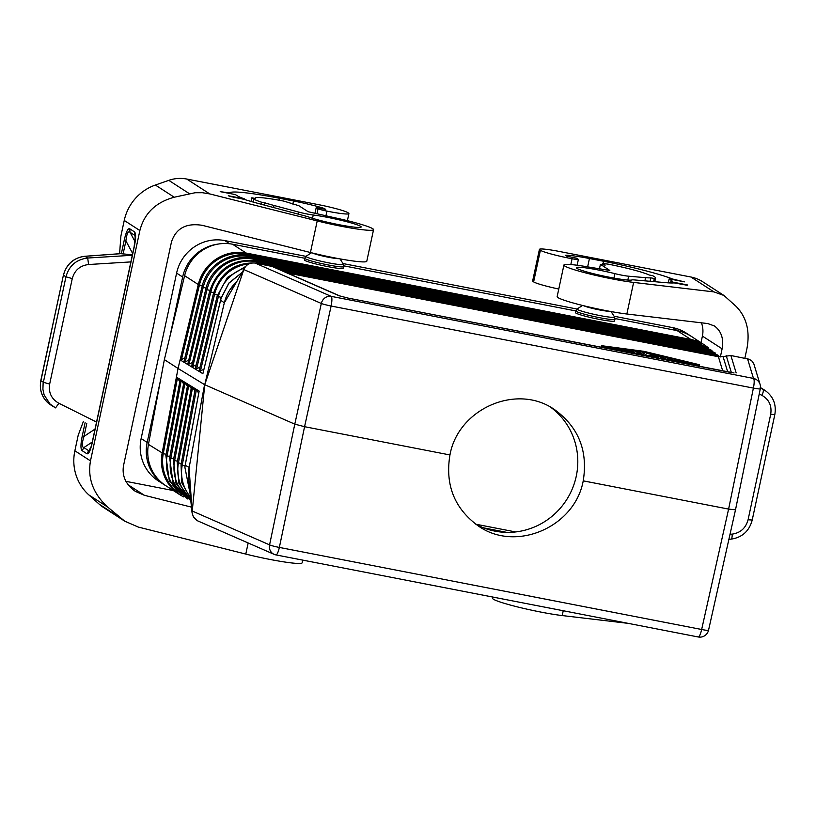 <?xml version="1.0" encoding="UTF-8"?>
<svg xmlns="http://www.w3.org/2000/svg" width="816" height="816" viewBox="0 0 816 816"><rect width="100%" height="100%" fill="white"/><g stroke="black" fill="none" stroke-linecap="round" stroke-linejoin="round"><path stroke-width="1.22" d="M245.524 266.557L227.389 277.44L217.178 296.075L199.043 371.229L203.816 369.454M663.439 359.377L658.451 356.011L654.656 355.235L658.328 357.632L651.77 355.572L647.037 355.429L641.621 351.941L637.816 351.166L645.242 355.837M648.383 356.449L652.219 356.235L660.307 358.765M666.07 359.887L661.429 356.888L658.849 356.266M654.646 355.246L647.761 353.583L647.884 353.012L661.562 356.317L666.427 359.458L670.232 360.233L665.326 357.051L647.884 353.012M661.429 356.888L661.562 356.317M190.138 493.915L184.834 467.078L199.155 391.088L176.44 377.114L161.772 455.45A41.269 40.117 -57.1 0 1 162.129 453.217L161.772 455.45A41.269 40.117 -57.1 0 0 179.489 494.516L183.835 496.944M715.244 352.971L697.649 344.556L253.011 258.152C232.652 253.664 210.293 268.352 205.816 289.109L187.7 364.487L180.132 359.907L198.89 282.346A41.269 40.117 122.9 0 0 198.298 284.539L178.041 368.455L198.298 284.539L184.61 275.696L164.363 359.621L178.041 368.455L162.129 453.217L178.041 368.455L204.571 384.652L188.567 470.669L188.578 479.441L192.066 512.815L204.734 384.724L294.79 424.147L304.572 426.697L449.953 454.951C444.955 485.061 454.553 508.837 478.737 526.269C516.273 552.422 574.841 526.963 583.226 480.848L728.606 509.092L735.502 509.827L760.298 388.814A8.843 0.694 11.6 0 0 760.298 388.773A8.843 8.803 -16.8 0 0 753.474 378.42L331.194 296.361A8.843 8.129 113.6 0 0 321.32 303.47L294.79 424.147L269.576 544.874L192.076 510.949L189.057 467.303L185.222 465.304L184.906 467.201L190.128 493.853M169.871 456.613L165.862 455.45L180.224 379.471M183.998 381.766L169.657 457.756L170.87 458.215L184.997 382.918L184.018 381.776M196.36 389.915L195.279 388.763L181.03 464.681L182.243 465.13L196.36 389.915L198.706 393.026M191.587 386.437L177.235 462.376L178.449 462.825L192.576 387.58L191.587 386.437M192.576 387.58L194.912 390.701M187.802 384.112L173.451 460.071L174.655 460.52L188.782 385.254L187.802 384.112M188.782 385.254L191.128 388.365M166.076 454.308L163.282 453.604L177.429 378.267L176.44 377.114M177.429 378.267L179.765 381.378M181.417 494.312A40.178 39.056 -57.1 0 1 167.076 455.909L181.213 380.593L180.234 379.45M181.213 380.593L183.559 383.714M673.322 361.294L699.659 364.783L643.997 351.339L601.739 345.719L635.368 353.92M699.659 364.783L699.21 365.354L683.114 363.202M184.61 275.696A41.269 40.117 -57.1 0 1 217.964 244.106A41.269 40.117 -57.1 0 1 232.519 244.219L304.715 258.254M677.158 330.623L690.846 339.466L246.197 253.062C242.566 252.481 242.576 252.481 246.218 253.072L690.846 339.466C694.447 340.292 694.457 340.292 690.866 339.476L690.846 339.466A41.269 40.117 -57.1 0 1 704.616 345.005L690.928 336.161A41.269 40.117 122.9 0 0 690.601 335.957A41.269 40.117 122.9 0 0 677.158 330.623L615.06 318.556M575.78 310.927L343.995 265.883M184.997 382.918L187.343 386.039M242.117 272.462L228.919 283.172L221.095 298.34L220.616 300.217L224.318 302.828L204.734 384.724L243.821 269.555C245.953 264.721 249.716 262.548 255.112 263.058L331.194 296.361A8.843 1.938 -79 0 1 331.112 306.031A8.843 0.663 -167.6 0 1 321.32 303.47L243.821 269.555L224.318 302.828L225.257 299.543C227.572 292.628 231.387 286.681 236.701 281.704M275.777 554.839A8.843 8.129 -66.4 0 1 274.084 554.329L197.217 520.659L193.423 516.977L192.066 512.815M676.821 361.08L673.516 358.938L669.712 358.163L673.057 360.346L676.821 361.08M639.152 354.654L604.595 346.29L645.262 351.747L696.803 364.211L669.528 360.56M669.64 358.714L673.271 361.06M655.146 357.765L650.648 356.888M652.096 356.806L652.219 356.235M643.487 355.501L637.735 351.788L637.857 351.206M483.704 527.881L506.879 532.379M729.433 372.218L733.839 372.892M275.941 554.911A8.843 8.843 0 0 1 274.084 554.329A8.843 8.129 -66.4 0 1 269.576 544.874A8.843 0.847 -168.2 0 0 279.358 547.424A8.843 1.938 101 0 1 275.941 554.911L698.221 636.97A8.843 1.938 101 0 0 701.648 629.493L279.358 547.424L304.572 426.697L331.112 306.031L753.392 388.09A8.843 0.694 11.6 0 0 760.298 388.814A8.843 8.843 0 0 0 760.094 384.479L753.821 363.834L751.995 361.1L749.19 359.244L730.871 355.511L723.037 356.561L727.688 371.861M550.708 407.266A69.574 67.626 -57.1 0 1 576.239 476.33A69.574 67.626 -57.1 0 1 475.361 523.943M631.921 351.431L630.574 351.166M631.757 351.329L631.89 350.747L633.369 351.706L626.188 350.452L635.633 353.175L627.841 351.523L640.101 354.379L634.981 351.053L624.536 349.381L631.89 350.747M164.363 359.621L148.451 444.383A41.269 40.117 122.9 0 0 165.801 485.683L179.489 494.516A41.269 40.117 -57.1 0 0 183.824 496.944M691.203 363.457L674.118 359.326M669.691 358.255L665.693 357.286M646.547 352.655L645.14 352.318L645.262 351.747M634.022 352.777L634.144 352.216M656.36 357.01L654.687 355.286M646.568 352.563L646.445 353.134L647.761 353.583M626.188 350.452L626.066 351.023L627.83 351.574M624.536 349.381L624.413 349.962L626.178 350.503M645.14 352.318L641.284 351.798M637.786 351.329L634.644 350.911M624.495 349.554L610.072 347.616M147.186 442.445A41.269 40.117 122.9 0 0 164.332 484.796L158.273 480.879A41.269 40.117 122.9 0 1 141.137 438.529L147.186 442.445L160.222 381.664M164.332 484.796A41.269 40.117 122.9 0 0 166.097 485.867M710.624 355.215L709.706 354.481L709.165 354.929L709.706 354.481L716.111 356.276M169.626 337.793L182.651 277.012A41.269 40.117 -57.1 0 1 217.964 244.106M226.46 299.176A8.109 7.885 -57.1 0 1 225.95 297.585M230.928 288.293A8.109 7.885 -57.1 0 1 233.162 287.742M734.063 372.963L348.146 298.105L339.028 295.739L348.034 298.105M196.615 368.74L195.248 368.934L213.384 293.76L214.588 294.25L196.615 368.74L200.022 367.159M242.189 272.34L228.878 283.07L221.014 298.309L202.878 373.687L199.104 371.402M199.073 371.382L195.31 369.097M195.279 369.087L187.721 364.507L192.433 362.559M185.232 361.845L183.865 362.039L202.021 286.793L203.225 287.283L185.232 361.845L188.639 360.264M202.276 285.804L198.298 284.529L198.89 282.346A41.269 40.117 122.9 0 1 246.197 253.062L232.519 244.219M141.137 438.529L176.603 273.105A41.269 40.117 -57.1 0 1 224.747 240.577L305.939 256.357M287.334 272.952L718.406 356.725L723.037 356.561M622.669 351.451L602.279 346.514M449.953 454.951C458.174 408.724 516.61 383.183 554.217 409.377C578.442 426.839 588.112 450.667 583.226 480.848M340.16 296.086L272.758 266.577L255.112 263.058M191.485 366.792L209.6 291.434L210.803 291.924L192.821 366.445L191.515 366.802M246.442 255.112L246.442 254.082A40.484 39.352 122.9 0 0 199.441 284.957L181.438 359.55L180.132 359.907M181.438 359.55L184.844 357.959M192.821 366.445L196.228 364.854M575.79 310.886L575.433 312.569A20.043 1.714 12.1 0 0 575.831 313.038A20.043 1.714 12.1 0 0 596.843 318.903A20.043 1.714 12.1 0 0 614.632 320.974L614.55 316.924A19.186 1.642 12.1 0 1 599.617 315.506A19.186 1.642 12.1 0 1 577.453 309.488A19.186 1.642 12.1 0 1 577.167 308.917L575.79 310.886A20.043 1.714 12.1 0 0 576.198 311.355A20.043 1.714 12.1 0 0 599.352 317.648A20.043 1.714 12.1 0 0 614.999 319.291M304.725 258.213L304.368 259.896A20.043 1.714 12.1 0 0 304.766 260.365A20.043 1.714 12.1 0 0 325.778 266.22A20.043 1.714 12.1 0 0 343.567 268.301L343.485 264.251A19.186 1.642 12.1 0 1 328.552 262.834A19.186 1.642 12.1 0 1 306.388 256.816A19.186 1.642 12.1 0 1 306.102 256.234L304.725 258.213A20.043 1.714 12.1 0 0 305.123 258.682A20.043 1.714 12.1 0 0 328.287 264.976A20.043 1.714 12.1 0 0 343.924 266.618M677.311 330.653L672.578 327.604A41.269 40.117 -57.1 0 1 686.348 333.142L692.396 337.049A41.269 40.117 -57.1 0 1 694.11 338.212M690.601 335.957A41.269 40.117 -57.1 0 1 692.396 337.049M672.578 327.604L614.101 316.241M577.004 309.029L343.026 263.558M475.861 524.219L515.6 531.94M609.858 311.345A14.147 1.204 -167.9 0 1 599.678 309.958A14.147 1.204 -167.9 0 1 583.736 305.745M338.793 258.672A14.147 1.204 -167.9 0 1 328.613 257.285A14.147 1.204 -167.9 0 1 312.671 253.072M125.919 481.348L173.369 490.569M128.204 484.847L144.401 495.302L191.515 507.144M302.716 560.113L302.134 562.826A41.269 3.529 -167.9 0 1 245.789 554.074L248.166 542.987M316.934 213.986L318.046 208.804A8.843 0.755 -167.9 0 0 326.941 211.12A25.939 2.213 -167.9 0 0 348.911 213.588A25.939 2.213 -167.9 0 0 348.391 212.976L347.922 212.68A25.939 2.213 12.1 0 0 317.954 204.541L186.701 179.03L209.753 193.922L202.409 192.709L195.075 192.739L174.247 197.227C155.723 202.266 144.269 213.364 139.873 230.53L90.484 460.877C87.445 478.39 93.218 493.823 107.804 507.175L124.746 521.179L138.322 527.075L245.789 554.074M124.746 521.179L103.469 507.44A35.374 34.384 -57.1 0 1 99.328 504.278L88.924 494.975A47.165 45.849 -57.1 0 1 74.868 450.789L78.203 435.203L83.283 421.719M144.401 495.302L135.354 491.375C125.837 484.612 121.88 476.095 123.481 465.834L171.503 241.811C176.052 228.276 186.313 222.788 202.276 225.338L310.437 252.511A41.269 3.529 -167.9 0 0 366.782 261.263L373.555 229.663A41.269 3.529 -167.9 0 1 317.21 220.922L310.437 252.511M209.753 193.922L317.21 220.922M119.585 253.705L120.901 236.018L124.246 220.442A47.165 45.849 122.9 0 1 155.366 185.038L168.769 180.356A35.374 34.384 122.9 0 1 186.701 179.03M255.235 198.451L255.306 198.115A36.557 3.121 12.1 0 1 283.835 201.113L298.85 205.714L308.142 211.721L332.041 217.168A41.269 3.529 -167.9 0 1 373.555 229.663M255.306 198.115A36.557 3.121 12.1 0 0 255.449 198.492L251.838 197.788L251.053 201.46M318.046 208.804L316.21 207.621L325.778 209.355L323.167 208.09A33.609 2.866 12.1 0 0 293.525 201.001L279.409 198.257A63.679 5.437 12.1 0 0 229.745 192.974L220.208 191.648L235.457 194.606L237.436 195.891A49.531 4.233 12.1 0 0 244.402 198.869L228.296 195.738A65.443 5.59 -167.9 0 0 230.306 196.483L244.086 199.339A53.356 4.559 12.1 0 0 257.734 203.306L305.378 216.036A11.791 1.01 -167.9 0 1 309.254 217.209A28.601 2.438 12.1 0 0 340.456 224.971A28.601 2.438 12.1 0 0 361.162 227.011A28.601 2.438 12.1 0 0 344.005 221.014A28.601 2.438 12.1 0 0 313.232 215.016A11.791 1.01 -167.9 0 1 298.993 212.15L274.003 205.469A38.026 3.244 12.1 0 1 265.016 202.878L261.518 202.195A41.269 3.529 12.1 0 1 253.817 199.073L251.838 197.788M265.016 202.878L264.537 205.122M261.518 202.195L261.079 204.204M244.402 198.869L244.29 199.4M316.21 207.621L314.925 213.568M72.267 278.582L65.953 276.828L43.115 383.51L42.911 389.283L44.125 394.924L50.021 404.022L55.559 407.888L58.874 403.277C51.439 399.004 48.368 392.588 49.664 384.05L72.267 278.582C74.603 270.249 80.05 265.557 88.618 264.517L87.679 258.029L85.027 256.316A5.896 1.122 85.8 0 0 84.864 256.275L120.921 253.613L132.376 254.918M129.724 228.786L130.04 232.285C128.143 230.693 126.776 233.549 125.909 240.873L124.226 240.241C126.103 231.856 127.939 228.031 129.724 228.786L134.426 231.826L135.313 236.018L134.161 246.595L92.239 442.129C90.148 451.095 89.689 450.116 89.658 450.554L88.587 450.626L83.875 447.586L92.259 442.007M134.426 231.826C136.058 233.284 136.007 238.252 134.273 246.728L92.351 442.272C90.474 450.656 88.648 454.471 86.853 453.727L90.943 447.27M55.559 407.888L50.714 404.93A23.582 22.919 -57.1 0 1 40.922 380.725L40.8 380.593C39.097 390.833 42.401 398.953 50.714 404.93M82.151 450.687C80.519 449.228 80.57 444.261 82.304 435.775L83.997 436.407C81.794 443.363 81.753 447.097 83.875 447.586L82.151 450.687L86.853 453.727M121.105 253.654L85.027 256.316A23.582 22.919 122.9 0 0 63.526 275.257L65.953 276.828C69.054 265.72 76.296 259.457 87.679 258.029L132.294 255.275M628.208 623.363L562.204 615.56L563.234 610.735M492.742 597.037L492.487 598.189A41.269 3.529 12.1 0 0 517.599 606.941A41.269 3.529 12.1 0 0 562.204 615.56M744.855 358.234L746.946 348.503C750.149 331.102 746.558 317.077 736.154 306.418L723.986 295.494L713.959 291.904L633.624 282.407L626.851 314.007L707.707 323.554L714.388 325.951C721.283 331.021 723.853 338.64 722.109 348.809L720.395 356.806M701.423 322.81A23.582 22.919 122.9 0 1 702.403 336.09L701.026 342.679M539.927 249.992L533.154 281.581A25.939 2.213 -167.9 0 1 532.644 280.969L539.417 249.38A25.939 2.213 -167.9 0 0 539.927 249.992L540.396 250.288A25.939 2.213 12.1 0 0 572.067 258.754A8.843 0.755 12.1 0 0 578.381 259.396L577.126 265.251M723.986 295.494L702.709 281.765A35.374 34.384 -57.1 0 0 690.907 277.012L559.654 251.512A25.939 2.213 -167.9 0 0 539.417 249.38M578.381 259.396L576.545 258.203L566.314 256.061L565.661 255.214A33.609 2.866 -167.9 0 1 589.438 258.509L587.642 266.873M633.624 282.407A41.269 3.529 12.1 0 1 589.019 273.788A41.269 3.529 12.1 0 1 563.917 265.037A41.269 3.529 12.1 0 1 589.376 267.169L609.827 270.453L600.413 264.323L605.186 265.118L602.82 263.517L607.981 264.109A36.557 3.121 -167.9 0 1 649.179 275.002L652.79 275.706L654.769 276.981A41.269 3.529 -167.9 0 1 655.595 277.95A41.269 3.529 -167.9 0 1 654.289 278.521L650.791 277.838A38.026 3.244 -167.9 0 1 645.578 277.675L628.646 276.206A11.791 1.01 12.1 0 1 614.866 273.635A28.601 2.438 -167.9 0 0 576.31 267.699A28.601 2.438 -167.9 0 0 602.116 275.726A28.601 2.438 -167.9 0 0 631.972 279.929A11.791 1.01 12.1 0 1 633.991 279.898L666.274 282.703A53.356 4.559 -167.9 0 0 674.047 282.887L687.062 285.243A65.443 5.59 12.1 0 0 687.511 284.978L671.405 281.846A49.531 4.233 -167.9 0 0 672.139 281.326A49.531 4.233 -167.9 0 0 671.15 280.163L669.171 278.888L684.41 281.846L672.557 279.021A63.679 5.437 -167.9 0 0 603.554 261.253L589.438 258.509M533.154 281.581L533.623 281.877A25.939 2.213 12.1 0 0 558.766 289.037M563.917 265.037L557.144 296.636A41.269 3.529 12.1 0 0 582.247 305.378A41.269 3.529 12.1 0 0 626.851 314.007M600.413 264.323L599.423 268.954M650.791 277.838L650.056 281.296M654.289 278.521L653.636 281.602M671.405 281.846L671.17 282.979M669.171 278.888L668.314 282.856M672.557 279.021L672.445 279.531M728.892 539.335L731.034 539.152C742.132 537.499 749.18 531.165 752.189 520.159L774.802 414.691C776.526 404.481 773.282 396.413 765.082 390.476L760.451 387.661A23.582 22.919 -57.1 0 1 762.46 388.783L760.237 387.518M730.799 539.111C731.758 539.182 732.217 537.52 732.176 534.123C740.469 532.899 745.763 528.115 748.078 519.772L770.692 414.304C771.997 405.766 769.07 399.452 761.93 395.362C763.378 392.18 763.705 390.14 762.919 389.252L760.42 388.018M199.155 391.088L185.222 465.304M177.725 492.293A40.484 39.352 -57.1 0 1 163.282 453.604L148.451 444.383M185.038 465.844L182.243 465.13A38.944 37.852 -57.1 0 0 190.454 496.924M177.449 461.224L174.655 460.52A39.566 38.454 -57.1 0 0 188.802 498.352M699.21 365.354L699.332 364.783M185.11 496.332A39.872 38.75 -57.1 0 1 170.87 458.215L173.665 458.918M181.244 463.529L178.449 462.825A39.25 38.148 -57.1 0 0 190.658 498.862M698.221 636.97A8.843 8.843 0 0 0 708.543 630.217A8.843 0.816 12.6 0 1 701.648 629.493L728.606 509.092L753.392 388.09A8.843 1.938 -79 0 0 753.474 378.42L747.527 358.744M672.935 360.917L673.057 360.346M669.63 358.785L669.752 358.204M731.36 372.545L726.24 355.674M736.165 372.912L730.871 355.511M221.269 297.432L218.382 296.565L200.41 371.035M735.502 509.827L708.543 630.217A8.843 0.816 12.6 0 0 708.543 630.176M217.178 296.075L218.382 296.565A38.944 37.852 122.9 0 1 244.453 268.117M709.706 354.481L285.059 271.963M202.878 373.687L220.616 300.217M182.651 277.012L176.603 273.105M718.406 356.725L722.701 370.892M729.657 372.269L348.248 298.146M339.028 295.739L271.769 266.291M217.423 295.096L214.588 294.25A39.25 38.148 122.9 0 1 249.176 263.803M209.855 290.455L207.019 289.598L189.026 364.14M256.734 262.793L256.724 261.752A39.566 38.454 122.9 0 0 210.803 291.924L213.639 292.771M720.528 356.908L704.514 349.676L259.876 263.262A2.948 0.643 101 0 1 260.151 264.037M253.297 260.233L253.297 259.192A39.872 38.75 122.9 0 0 207.019 289.598L205.816 289.109M253.011 258.152A2.948 0.643 101 0 1 253.297 259.192L697.935 345.596A39.872 38.75 -57.1 0 1 708.584 349.381M249.869 257.672L249.869 256.642A40.178 39.056 122.9 0 0 203.225 287.283L206.06 288.13M711.929 350.472L694.222 341.996L249.584 255.592A2.948 0.643 101 0 1 249.869 256.642L694.508 343.046A40.178 39.056 -57.1 0 1 705.228 346.851M246.197 253.062L246.218 253.072A2.948 0.643 101 0 1 246.442 254.082L691.081 340.486A40.484 39.352 -57.1 0 1 701.862 344.311M697.935 346.504L697.935 345.596A2.948 0.643 101 0 0 697.649 344.556M694.508 343.944L694.508 343.046A2.948 0.643 101 0 0 694.222 341.996M691.081 341.394L691.081 340.486A2.948 0.643 101 0 0 690.866 339.476M718.549 355.48L701.077 347.116L256.438 260.712A2.948 0.643 101 0 1 256.724 261.752L701.362 348.157A39.566 38.454 -57.1 0 1 711.94 351.92M701.077 347.116A2.948 0.643 101 0 1 701.362 348.157L701.372 349.064M273.513 266.903L704.8 350.717A39.25 38.148 -57.1 0 1 715.306 354.45M704.514 349.676A2.948 0.643 101 0 1 704.8 350.717L704.8 351.614M281.275 270.31L708.227 353.277A38.944 37.852 -57.1 0 1 718.009 356.643M708.227 354.175L708.227 353.277A2.948 0.643 101 0 0 707.941 352.226L277.226 268.525M229.714 243.78L224.747 240.577M711.542 354.878L710.879 355.297L711.542 354.878M119.932 517.579L99.328 504.278M326.941 211.12L325.921 215.883M174.247 197.227L155.366 185.038M189.373 193.667L168.769 180.356M139.873 230.53L124.246 220.442M298.993 212.15L298.554 214.21M274.003 205.469L273.554 207.539M253.817 199.073L253.174 202.062M313.232 215.016L312.528 218.3M279.409 198.257L278.99 200.206M293.525 201.001L292.852 204.133M323.167 208.09L322.983 208.937M324.778 208.692L324.656 209.253M107.804 507.175L88.924 494.975M90.484 460.877L74.868 450.789M82.304 435.775L85.119 422.637M124.226 240.241L121.319 253.796M135.415 237.793L134.742 235.324L130.04 232.285L135.058 241.658M132.671 253.511L125.909 240.873L123.063 254.143M84.864 256.275C73.613 257.795 66.463 264.078 63.413 275.125L40.922 380.725L43.34 382.296L49.664 384.05M58.874 403.277L96.543 422.056M88.618 264.517L130.876 261.905M86.771 423.453L83.997 436.407L95.044 429.063M572.067 258.754L570.823 264.557M690.907 277.012L713.959 291.904M540.396 250.288L533.623 281.877M702.403 336.09L722.109 348.809M645.578 277.675L644.895 280.847M628.646 276.206L627.82 280.051M602.932 263.65L602.698 264.761M614.866 273.635L613.918 278.083M671.15 280.163L670.548 282.968M603.554 261.253L603.095 263.425M761.93 395.362L759.227 394.026M732.176 534.123L730.024 534.307M748.078 519.772L752.066 520.016M770.692 414.304L774.68 414.548M173.451 460.071L175.94 483.245L190.862 500.759M601.616 346.29L601.739 345.719M165.862 455.45L169.34 481.042L187.476 498.933M169.657 457.756L173.053 483.031L190.862 500.8M181.03 464.681L181.835 482.827L190.628 498.494M177.235 462.376L178.867 483.215L190.791 500.075M669.589 358.734L669.712 358.163M284.988 271.932L709.645 354.45L716.152 356.286M654.524 355.807L654.656 355.235M259.876 263.262C236.558 260.998 221.065 271.157 213.384 293.76M249.584 255.592C229.061 251.073 206.54 265.873 202.021 286.793M256.438 260.712C232.948 258.427 217.331 268.668 209.6 291.434M704.616 345.005L708.625 347.963M720.161 356.908L707.941 352.226M637.694 351.737L637.816 351.166M611.051 311.559L614.55 316.924M339.976 258.886L343.485 264.251M348.911 213.588L347.392 220.657M63.413 275.125L40.8 380.593M654.789 281.704L655.595 277.95M602.555 264.731L602.82 263.517M765.082 390.476L762.46 388.783M311.498 252.776L306.102 256.234M582.563 305.459L577.167 308.917"/></g></svg>
